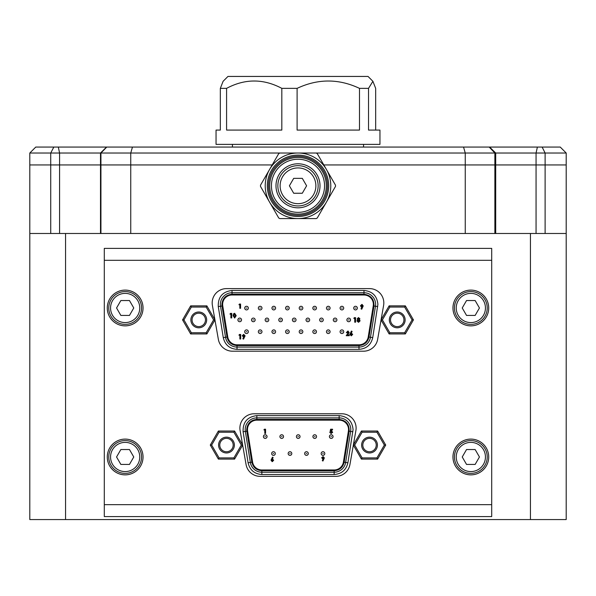 <?xml version="1.0" encoding="UTF-8"?>
<svg xmlns="http://www.w3.org/2000/svg" width="596" height="596" viewBox="0 0 596 596"><rect width="100%" height="100%" fill="white"/><g stroke="black" fill="none" stroke-linecap="round" stroke-linejoin="round"><path stroke-width="0.89" d="M536.057 233.483L536.057 164.943L566.2 164.943L566.2 519.563L65.56 519.563L65.56 233.483L530.44 233.483L530.44 519.563M494.874 233.483L494.874 164.943L536.057 164.943L536.057 153.023L29.8 153.023L35.76 147.063L560.24 147.063L566.2 153.023L536.057 153.023L537.398 147.063M100.501 233.483L100.501 164.943L130.748 164.943L130.748 233.483L465.252 233.483L465.252 164.943L494.874 164.943L494.874 153.023L489.182 147.063M50.727 233.483L50.727 164.943L100.501 164.943L100.501 153.023L106.528 147.063M29.8 153.023L29.8 164.943L50.727 164.943L29.8 164.943L29.8 519.563L65.56 519.563M53.819 147.063L50.727 153.023L50.727 164.943L59.57 164.943L59.57 233.483M58.326 147.063L59.57 153.023L59.57 164.943L100.933 164.943L100.933 233.483M106.751 147.063L100.933 153.023L100.933 164.943L272.193 164.943L130.748 164.943L130.748 153.023L132.461 147.063M495.708 233.483L495.708 164.943L323.807 164.943L465.252 164.943L465.252 153.023L463.539 147.063M489.607 147.063L495.708 153.023L495.708 164.943L545.117 164.943L545.117 233.483M542.129 147.063L545.117 153.023L545.117 164.943L566.2 164.943L566.2 153.023M139.762 307.983A14.602 14.602 0 0 0 125.16 293.381A14.602 14.602 0 0 0 110.558 307.983A14.602 14.602 0 0 0 125.16 322.585A14.602 14.602 0 0 0 139.762 307.983M108.77 307.983A16.39 16.39 0 0 1 125.16 291.593A16.39 16.39 0 0 1 141.55 307.983A16.39 16.39 0 0 1 125.16 324.373A16.39 16.39 0 0 1 108.77 307.983M485.442 307.983A14.602 14.602 0 0 0 470.84 293.381A14.602 14.602 0 0 0 456.238 307.983A14.602 14.602 0 0 0 470.84 322.585A14.602 14.602 0 0 0 485.442 307.983M454.45 307.983A16.39 16.39 0 0 1 470.84 291.593A16.39 16.39 0 0 1 487.23 307.983A16.39 16.39 0 0 1 470.84 324.373A16.39 16.39 0 0 1 454.45 307.983M485.442 456.983A14.602 14.602 0 0 0 470.84 442.381A14.602 14.602 0 0 0 456.238 456.983A14.602 14.602 0 0 0 470.84 471.585A14.602 14.602 0 0 0 485.442 456.983M454.45 456.983A16.39 16.39 0 0 1 470.84 440.593A16.39 16.39 0 0 1 487.23 456.983A16.39 16.39 0 0 1 470.84 473.373A16.39 16.39 0 0 1 454.45 456.983M139.762 456.983A14.602 14.602 0 0 0 125.16 442.381A14.602 14.602 0 0 0 110.558 456.983A14.602 14.602 0 0 0 125.16 471.585A14.602 14.602 0 0 0 139.762 456.983M108.77 456.983A16.39 16.39 0 0 1 125.16 440.593A16.39 16.39 0 0 1 141.55 456.983A16.39 16.39 0 0 1 125.16 473.373A16.39 16.39 0 0 1 108.77 456.983M452.96 456.983A17.88 17.88 0 0 0 470.84 474.863A17.88 17.88 0 0 0 488.72 456.983A17.88 17.88 0 0 0 470.84 439.103A17.88 17.88 0 0 0 452.96 456.983M452.96 307.983A17.88 17.88 0 0 0 470.84 325.863A17.88 17.88 0 0 0 488.72 307.983A17.88 17.88 0 0 0 470.84 290.103A17.88 17.88 0 0 0 452.96 307.983M107.28 307.983A17.88 17.88 0 0 0 125.16 325.863A17.88 17.88 0 0 0 143.04 307.983A17.88 17.88 0 0 0 125.16 290.103A17.88 17.88 0 0 0 107.28 307.983M107.28 456.983A17.88 17.88 0 0 0 125.16 474.863A17.88 17.88 0 0 0 143.04 456.983A17.88 17.88 0 0 0 125.16 439.103A17.88 17.88 0 0 0 107.28 456.983M353.361 444.974L355.894 430.55A14.304 14.304 0 0 0 341.806 413.773L254.194 413.773A14.304 14.304 0 0 0 240.106 430.55L242.639 444.974M381.075 319.814L383.608 305.39A14.304 14.304 0 0 0 369.52 288.613L226.48 288.613A14.304 14.304 0 0 0 212.392 305.39L214.925 319.814M29.8 233.483L65.56 233.483M530.44 233.483L566.2 233.483M104.3 260.303L104.3 504.663L491.7 504.663L491.7 260.303L104.3 260.303L104.3 248.383L491.7 248.383L491.7 260.303M491.7 504.663L491.7 516.583L104.3 516.583L104.3 504.663M242.661 445.108L246.066 464.522A14.304 14.304 0 0 0 260.154 476.353L335.846 476.353A14.304 14.304 0 0 0 349.934 464.522L353.339 445.108M214.947 319.948L218.352 339.362A14.304 14.304 0 0 0 232.44 351.193L363.56 351.193A14.304 14.304 0 0 0 377.648 339.362L381.053 319.948M133.765 456.983L129.459 449.533L120.861 449.533L116.555 456.983L120.861 464.433L129.459 464.433L133.765 456.983M129.459 315.433L133.765 307.983L129.459 300.533L120.861 300.533L116.555 307.983L120.861 315.433L129.459 315.433M475.139 300.533L466.541 300.533L462.235 307.983L466.541 315.433L475.139 315.433L479.445 307.983L475.139 300.533M475.139 449.533L466.541 449.533L462.235 456.983L466.541 464.433L475.139 464.433L479.445 456.983L475.139 449.533M206.663 319.903A7.897 7.897 0 0 1 198.766 327.8A7.897 7.897 0 0 1 190.869 319.903A7.897 7.897 0 0 1 198.766 312.006A7.897 7.897 0 0 1 206.663 319.903M192.061 319.903A6.705 6.705 0 0 0 198.766 326.608A6.705 6.705 0 0 0 205.471 319.903A6.705 6.705 0 0 0 198.766 313.198A6.705 6.705 0 0 0 192.061 319.903M206.872 333.939L190.66 333.939L182.562 319.903L190.66 305.867L206.872 305.867L214.97 319.903L206.872 333.939L206.179 332.747L213.599 319.903L206.179 307.059L191.353 307.059L183.933 319.903L191.353 332.747L206.179 332.747M214.97 319.903L213.599 319.903M206.179 307.059L206.872 305.867M191.353 307.059L190.66 305.867M183.933 319.903L182.562 319.903M190.66 333.939L191.353 332.747M405.131 319.903A7.897 7.897 0 0 1 397.234 327.8A7.897 7.897 0 0 1 389.337 319.903A7.897 7.897 0 0 1 397.234 312.006A7.897 7.897 0 0 1 405.131 319.903M390.529 319.903A6.705 6.705 0 0 0 397.234 326.608A6.705 6.705 0 0 0 403.939 319.903A6.705 6.705 0 0 0 397.234 313.198A6.705 6.705 0 0 0 390.529 319.903M405.34 333.939L389.128 333.939L381.03 319.903L389.128 305.867L405.34 305.867L413.438 319.903L405.34 333.939L404.647 332.747L412.067 319.903L404.647 307.059L389.821 307.059L382.401 319.903L389.821 332.747L404.647 332.747M413.438 319.903L412.067 319.903M404.647 307.059L405.34 305.867M389.821 307.059L389.128 305.867M382.401 319.903L381.03 319.903M389.128 333.939L389.821 332.747M377.417 445.063A7.897 7.897 0 0 1 369.52 452.96A7.897 7.897 0 0 1 361.623 445.063A7.897 7.897 0 0 1 369.52 437.166A7.897 7.897 0 0 1 377.417 445.063M362.815 445.063A6.705 6.705 0 0 0 369.52 451.768A6.705 6.705 0 0 0 376.225 445.063A6.705 6.705 0 0 0 369.52 438.358A6.705 6.705 0 0 0 362.815 445.063M377.626 459.099L361.414 459.099L353.316 445.063L361.414 431.027L377.626 431.027L385.724 445.063L377.626 459.099L376.933 457.907L384.353 445.063L376.933 432.219L362.107 432.219L354.687 445.063L362.107 457.907L376.933 457.907M385.724 445.063L384.353 445.063M376.933 432.219L377.626 431.027M362.107 432.219L361.414 431.027M354.687 445.063L353.316 445.063M361.414 459.099L362.107 457.907M234.377 445.063A7.897 7.897 0 0 1 226.48 452.96A7.897 7.897 0 0 1 218.583 445.063A7.897 7.897 0 0 1 226.48 437.166A7.897 7.897 0 0 1 234.377 445.063M219.775 445.063A6.705 6.705 0 0 0 226.48 451.768A6.705 6.705 0 0 0 233.185 445.063A6.705 6.705 0 0 0 226.48 438.358A6.705 6.705 0 0 0 219.775 445.063M234.586 459.099L218.374 459.099L210.276 445.063L218.374 431.027L234.586 431.027L242.684 445.063L234.586 459.099L233.893 457.907L241.313 445.063L233.893 432.219L219.067 432.219L211.647 445.063L219.067 457.907L233.893 457.907M242.684 445.063L241.313 445.063M233.893 432.219L234.586 431.027M219.067 432.219L218.374 431.027M211.647 445.063L210.276 445.063M218.374 459.099L219.067 457.907M353.07 429.545L347.9 462.794C346.172 470.05 341.59 473.954 334.147 474.505L261.853 474.505C254.41 473.954 249.828 470.05 248.1 462.794L243.108 431.757C242.766 422.184 247.347 416.805 256.854 415.621L339.146 415.621C347.602 416.448 352.243 421.089 353.07 429.545M339.146 419.405C346 420.329 349.338 424.248 349.159 431.161L344.16 462.191C342.879 467.45 339.541 470.289 334.147 470.721L261.853 470.721C256.459 470.289 253.121 467.45 251.84 462.191L246.841 431.161L245.351 431.4A11.659 11.659 0 0 1 256.854 417.893L256.854 419.405L339.146 419.405L339.146 417.893A11.659 11.659 0 0 1 350.649 431.4L352.892 431.757M256.854 420.158A9.387 9.387 0 0 0 247.586 431.035L252.585 462.071A9.387 9.387 0 0 0 261.853 469.968L334.147 469.968A9.387 9.387 0 0 0 343.415 462.071L348.414 431.035A9.387 9.387 0 0 0 339.146 420.158L256.854 420.158M245.202 429.545A11.659 11.659 0 0 0 245.351 431.4L250.342 462.429A11.659 11.659 0 0 0 261.853 472.233L334.147 472.233A11.659 11.659 0 0 0 345.658 462.429L350.649 431.4L349.159 431.161M339.146 415.621L339.146 417.893L256.854 417.893L256.854 415.621M283.54 436.585A1.818 1.818 0 0 1 281.729 438.403A1.818 1.818 0 0 1 279.911 436.585A1.818 1.818 0 0 1 281.729 434.767A1.818 1.818 0 0 1 283.54 436.585A1.818 1.818 0 0 0 281.729 434.767A1.818 1.818 0 0 0 279.911 436.585M291.794 453.541A1.818 1.818 0 0 1 289.976 455.359A1.818 1.818 0 0 1 288.159 453.541A1.818 1.818 0 0 1 289.976 451.723A1.818 1.818 0 0 1 291.794 453.541A1.818 1.818 0 0 0 289.976 451.723A1.818 1.818 0 0 0 288.159 453.541M333.045 436.585A1.818 1.818 0 0 1 331.227 438.403A1.818 1.818 0 0 1 329.409 436.585A1.818 1.818 0 0 1 331.227 434.767A1.818 1.818 0 0 1 333.045 436.585A1.818 1.818 0 0 0 331.227 434.767A1.818 1.818 0 0 0 329.409 436.585M316.543 436.585A1.818 1.818 0 0 1 314.725 438.403A1.818 1.818 0 0 1 312.915 436.585A1.818 1.818 0 0 1 314.725 434.767A1.818 1.818 0 0 1 316.543 436.585A1.818 1.818 0 0 0 314.725 434.767A1.818 1.818 0 0 0 312.915 436.585M324.798 453.541A1.818 1.818 0 0 1 322.98 455.359A1.818 1.818 0 0 1 321.162 453.541A1.818 1.818 0 0 1 322.98 451.723A1.818 1.818 0 0 1 324.798 453.541A1.818 1.818 0 0 0 322.98 451.723A1.818 1.818 0 0 0 321.162 453.541M267.045 436.585A1.818 1.818 0 0 1 265.227 438.403A1.818 1.818 0 0 1 263.41 436.585A1.818 1.818 0 0 1 265.227 434.767A1.818 1.818 0 0 1 267.045 436.585A1.818 1.818 0 0 0 265.227 434.767A1.818 1.818 0 0 0 263.41 436.585M300.041 436.585A1.818 1.818 0 0 1 298.224 438.403A1.818 1.818 0 0 1 296.413 436.585A1.818 1.818 0 0 1 298.224 434.767A1.818 1.818 0 0 1 300.041 436.585A1.818 1.818 0 0 0 298.224 434.767A1.818 1.818 0 0 0 296.413 436.585M308.296 453.541A1.818 1.818 0 0 1 306.478 455.359A1.818 1.818 0 0 1 304.66 453.541A1.818 1.818 0 0 1 306.478 451.723A1.818 1.818 0 0 1 308.296 453.541A1.818 1.818 0 0 0 306.478 451.723A1.818 1.818 0 0 0 304.66 453.541M275.292 453.541A1.818 1.818 0 0 1 273.475 455.359A1.818 1.818 0 0 1 271.657 453.541A1.818 1.818 0 0 1 273.475 451.723A1.818 1.818 0 0 1 275.292 453.541A1.818 1.818 0 0 0 273.475 451.723A1.818 1.818 0 0 0 271.657 453.541M332.538 429.217L332.538 429.925L331.212 429.925L331.048 430.729L332.598 432.093L331.175 433.575L329.767 432.428L331.22 432.808L331.83 432.122L331.249 431.452L330.11 431.571L330.609 429.217L332.538 429.217M331.175 433.575L329.767 432.428M332.598 432.093L332.531 432.547M331.309 430.685L331.726 430.752M271.813 460.254L272.35 459.658L272.901 460.254L272.35 460.857L271.813 460.254L272.35 460.857L272.901 460.254L272.35 459.658M273.124 457.497L272.387 458.95L273.661 460.291L272.365 461.617L271.053 460.291L272.447 457.154L273.124 457.497M271.053 460.291L271.374 459.27M272.365 461.617L271.955 461.557M272.387 458.95L272.789 459.009M324.366 457.884L322.965 461.021L322.287 460.678L323.032 459.225L321.751 457.877L323.054 456.558L324.366 457.884M321.751 457.877L321.81 457.475M323.032 459.225L322.622 459.158M322.51 457.922L323.062 457.318L323.606 457.922L323.069 458.518L322.51 457.922L323.062 457.318L323.606 457.922L323.069 458.518L322.51 457.922M264.795 429.925L263.924 429.925L264.386 429.217L265.563 429.217L265.563 433.463L264.795 433.463L264.795 429.925M377.901 304.385L372.724 337.634C371.003 344.89 366.413 348.794 358.978 349.345L237.022 349.345C229.579 348.794 224.997 344.89 223.276 337.634L218.278 306.597C217.935 297.024 222.524 291.645 232.03 290.461L363.97 290.461C372.433 291.288 377.074 295.929 377.901 304.385M363.97 294.245C370.824 295.169 374.161 299.088 373.983 306.001L368.991 337.031C367.71 342.29 364.372 345.129 358.978 345.561L237.022 345.561C231.628 345.129 228.29 342.29 227.009 337.031L222.017 306.001L220.52 306.24A11.659 11.659 0 0 1 232.03 292.733L232.03 294.245L363.97 294.245L363.97 292.733A11.659 11.659 0 0 1 375.48 306.24L377.722 306.597M232.03 294.998A9.387 9.387 0 0 0 222.762 305.875L227.761 336.911A9.387 9.387 0 0 0 237.022 344.808L358.978 344.808A9.387 9.387 0 0 0 368.239 336.911L373.238 305.875A9.387 9.387 0 0 0 363.97 294.998L232.03 294.998M220.371 304.385A11.659 11.659 0 0 0 220.52 306.24L225.519 337.269A11.659 11.659 0 0 0 237.022 347.073L358.978 347.073A11.659 11.659 0 0 0 370.481 337.269L375.48 306.24L373.983 306.001M363.97 290.461L363.97 292.733L232.03 292.733L232.03 290.461M343.721 331.711A1.818 1.818 0 0 1 341.903 333.529A1.818 1.818 0 0 1 340.085 331.711A1.818 1.818 0 0 1 341.903 329.893A1.818 1.818 0 0 1 343.721 331.711A1.818 1.818 0 0 0 341.903 329.893A1.818 1.818 0 0 0 340.085 331.711M336.904 319.903A1.818 1.818 0 0 1 335.086 321.721A1.818 1.818 0 0 1 333.276 319.903A1.818 1.818 0 0 1 335.086 318.085A1.818 1.818 0 0 1 336.904 319.903A1.818 1.818 0 0 0 335.086 318.085A1.818 1.818 0 0 0 333.276 319.903M350.53 319.903A1.818 1.818 0 0 1 348.712 321.721A1.818 1.818 0 0 1 346.894 319.903A1.818 1.818 0 0 1 348.712 318.085A1.818 1.818 0 0 1 350.53 319.903A1.818 1.818 0 0 0 348.712 318.085A1.818 1.818 0 0 0 346.894 319.903M343.721 308.095A1.818 1.818 0 0 1 341.903 309.913A1.818 1.818 0 0 1 340.085 308.095A1.818 1.818 0 0 1 341.903 306.277A1.818 1.818 0 0 1 343.721 308.095A1.818 1.818 0 0 0 341.903 306.277A1.818 1.818 0 0 0 340.085 308.095M261.972 331.711A1.818 1.818 0 0 1 260.154 333.529A1.818 1.818 0 0 1 258.336 331.711A1.818 1.818 0 0 1 260.154 329.893A1.818 1.818 0 0 1 261.972 331.711A1.818 1.818 0 0 0 260.154 329.893A1.818 1.818 0 0 0 258.336 331.711M289.216 331.711A1.818 1.818 0 0 1 287.406 333.529A1.818 1.818 0 0 1 285.588 331.711A1.818 1.818 0 0 1 287.406 329.893A1.818 1.818 0 0 1 289.216 331.711A1.818 1.818 0 0 0 287.406 329.893A1.818 1.818 0 0 0 285.588 331.711M330.095 331.711A1.818 1.818 0 0 1 328.277 333.529A1.818 1.818 0 0 1 326.459 331.711A1.818 1.818 0 0 1 328.277 329.893A1.818 1.818 0 0 1 330.095 331.711A1.818 1.818 0 0 0 328.277 329.893A1.818 1.818 0 0 0 326.459 331.711M241.536 319.903A1.818 1.818 0 0 1 239.719 321.721A1.818 1.818 0 0 1 237.901 319.903A1.818 1.818 0 0 1 239.719 318.085A1.818 1.818 0 0 1 241.536 319.903A1.818 1.818 0 0 0 239.719 318.085A1.818 1.818 0 0 0 237.901 319.903M268.781 319.903A1.818 1.818 0 0 1 266.963 321.721A1.818 1.818 0 0 1 265.153 319.903A1.818 1.818 0 0 1 266.963 318.085A1.818 1.818 0 0 1 268.781 319.903A1.818 1.818 0 0 0 266.963 318.085A1.818 1.818 0 0 0 265.153 319.903M316.469 331.711A1.818 1.818 0 0 1 314.651 333.529A1.818 1.818 0 0 1 312.833 331.711A1.818 1.818 0 0 1 314.651 329.893A1.818 1.818 0 0 1 316.469 331.711A1.818 1.818 0 0 0 314.651 329.893A1.818 1.818 0 0 0 312.833 331.711M323.278 319.903A1.818 1.818 0 0 1 321.467 321.721A1.818 1.818 0 0 1 319.65 319.903A1.818 1.818 0 0 1 321.467 318.085A1.818 1.818 0 0 1 323.278 319.903A1.818 1.818 0 0 0 321.467 318.085A1.818 1.818 0 0 0 319.65 319.903M248.346 308.095A1.818 1.818 0 0 1 246.528 309.913A1.818 1.818 0 0 1 244.71 308.095A1.818 1.818 0 0 1 246.528 306.277A1.818 1.818 0 0 1 248.346 308.095A1.818 1.818 0 0 0 246.528 306.277A1.818 1.818 0 0 0 244.71 308.095M275.598 308.095A1.818 1.818 0 0 1 273.78 309.913A1.818 1.818 0 0 1 271.962 308.095A1.818 1.818 0 0 1 273.78 306.277A1.818 1.818 0 0 1 275.598 308.095A1.818 1.818 0 0 0 273.78 306.277A1.818 1.818 0 0 0 271.962 308.095M309.659 319.903A1.818 1.818 0 0 1 307.841 321.721A1.818 1.818 0 0 1 306.024 319.903A1.818 1.818 0 0 1 307.841 318.085A1.818 1.818 0 0 1 309.659 319.903A1.818 1.818 0 0 0 307.841 318.085A1.818 1.818 0 0 0 306.024 319.903M261.972 308.095A1.818 1.818 0 0 1 260.154 309.913A1.818 1.818 0 0 1 258.336 308.095A1.818 1.818 0 0 1 260.154 306.277A1.818 1.818 0 0 1 261.972 308.095A1.818 1.818 0 0 0 260.154 306.277A1.818 1.818 0 0 0 258.336 308.095M302.842 331.711A1.818 1.818 0 0 1 301.025 333.529A1.818 1.818 0 0 1 299.214 331.711A1.818 1.818 0 0 1 301.025 329.893A1.818 1.818 0 0 1 302.842 331.711A1.818 1.818 0 0 0 301.025 329.893A1.818 1.818 0 0 0 299.214 331.711M302.842 308.095A1.818 1.818 0 0 1 301.025 309.913A1.818 1.818 0 0 1 299.214 308.095A1.818 1.818 0 0 1 301.025 306.277A1.818 1.818 0 0 1 302.842 308.095A1.818 1.818 0 0 0 301.025 306.277A1.818 1.818 0 0 0 299.214 308.095M282.407 319.903A1.818 1.818 0 0 1 280.589 321.721A1.818 1.818 0 0 1 278.772 319.903A1.818 1.818 0 0 1 280.589 318.085A1.818 1.818 0 0 1 282.407 319.903A1.818 1.818 0 0 0 280.589 318.085A1.818 1.818 0 0 0 278.772 319.903M289.216 308.095A1.818 1.818 0 0 1 287.406 309.913A1.818 1.818 0 0 1 285.588 308.095A1.818 1.818 0 0 1 287.406 306.277A1.818 1.818 0 0 1 289.216 308.095A1.818 1.818 0 0 0 287.406 306.277A1.818 1.818 0 0 0 285.588 308.095M255.155 319.903A1.818 1.818 0 0 1 253.345 321.721A1.818 1.818 0 0 1 251.527 319.903A1.818 1.818 0 0 1 253.345 318.085A1.818 1.818 0 0 1 255.155 319.903A1.818 1.818 0 0 0 253.345 318.085A1.818 1.818 0 0 0 251.527 319.903M296.033 319.903A1.818 1.818 0 0 1 294.215 321.721A1.818 1.818 0 0 1 292.398 319.903A1.818 1.818 0 0 1 294.215 318.085A1.818 1.818 0 0 1 296.033 319.903A1.818 1.818 0 0 0 294.215 318.085A1.818 1.818 0 0 0 292.398 319.903M357.339 308.095A1.818 1.818 0 0 1 355.529 309.913A1.818 1.818 0 0 1 353.711 308.095A1.818 1.818 0 0 1 355.529 306.277A1.818 1.818 0 0 1 357.339 308.095A1.818 1.818 0 0 0 355.529 306.277A1.818 1.818 0 0 0 353.711 308.095M330.095 308.095A1.818 1.818 0 0 1 328.277 309.913A1.818 1.818 0 0 1 326.459 308.095A1.818 1.818 0 0 1 328.277 306.277A1.818 1.818 0 0 1 330.095 308.095A1.818 1.818 0 0 0 328.277 306.277A1.818 1.818 0 0 0 326.459 308.095M316.469 308.095A1.818 1.818 0 0 1 314.651 309.913A1.818 1.818 0 0 1 312.833 308.095A1.818 1.818 0 0 1 314.651 306.277A1.818 1.818 0 0 1 316.469 308.095A1.818 1.818 0 0 0 314.651 306.277A1.818 1.818 0 0 0 312.833 308.095M248.346 331.711A1.818 1.818 0 0 1 246.528 333.529A1.818 1.818 0 0 1 244.71 331.711A1.818 1.818 0 0 1 246.528 329.893A1.818 1.818 0 0 1 248.346 331.711A1.818 1.818 0 0 0 246.528 329.893A1.818 1.818 0 0 0 244.71 331.711M275.598 331.711A1.818 1.818 0 0 1 273.78 333.529A1.818 1.818 0 0 1 271.962 331.711A1.818 1.818 0 0 1 273.78 329.893A1.818 1.818 0 0 1 275.598 331.711A1.818 1.818 0 0 0 273.78 329.893A1.818 1.818 0 0 0 271.962 331.711M234.66 317.228L233.93 315.716L234.66 314.085L235.383 315.664L235.159 316.923L234.31 317.117M236.195 315.664L234.668 318.048L233.11 315.701L233.483 313.891L234.638 313.272L236.195 315.664L234.638 313.272M234.668 318.048L233.11 315.701L233.483 313.891M358.01 318.882L358.487 318.361L359.001 318.875L358.501 319.411L358.01 318.882M359.001 318.875L358.501 319.411M357.779 320.857L358.516 320.223L359.232 320.879L358.509 321.505L357.779 320.857M359.232 320.879L358.509 321.505M360.044 320.931L358.516 322.324L356.959 320.931L357.57 319.761L357.19 318.823L358.509 317.549L359.813 318.83L359.425 319.761L360.021 320.655M359.753 318.428L359.813 318.83M351.29 335.839L349.882 334.416L351.379 331.063L352.102 331.428L351.312 332.985L352.683 334.423L351.29 335.839L349.882 334.416L350.225 333.328M351.312 332.985L352.683 334.423M351.863 334.378L351.275 335.026L350.701 334.378L351.275 333.745L351.863 334.378L351.275 335.026M362.42 305.904L361.854 306.538L361.258 305.904L361.846 305.256L362.42 305.904M361.854 306.538L361.258 305.904M361.02 308.855L361.809 307.298L360.438 305.86L361.832 304.444L363.24 305.867L361.742 309.22L361.02 308.855M361.832 304.444L362.271 304.511M361.809 307.298L361.377 307.231M243.667 335.161L244.241 335.801L243.675 336.442L243.079 335.801L243.667 335.161L244.241 335.801L243.675 336.442L243.079 335.801M242.84 338.751L243.63 337.194L242.267 335.757L243.652 334.341L245.06 335.764L243.563 339.117L242.84 338.751M242.267 335.757L243.652 334.341L245.06 335.764L244.718 336.844M348.369 332.486L347.781 331.883L347.148 332.695L346.336 332.695L347.826 331.063L349.189 332.426L347.714 334.967L349.249 334.967L349.249 335.719L346.216 335.719L348.369 332.486M347.826 331.063L348.25 331.123M355.566 317.661L355.566 322.205L354.747 322.205L354.747 318.42L353.815 318.42L354.3 317.661L355.566 317.661M230.898 314.144L229.967 314.144L230.451 313.392L231.717 313.392L231.717 317.929L230.898 317.929L230.898 314.144M239.875 335.213L238.944 335.213L239.436 334.46L240.695 334.46L240.695 338.997L239.875 338.997L239.875 335.213M239.823 304.765L238.951 304.765L239.406 304.057L240.583 304.057L240.583 308.303L239.823 308.303L239.823 304.765M283.249 160.257A29.502 29.502 0 0 1 323.546 171.052A29.502 29.502 0 0 1 312.751 211.349A29.502 29.502 0 0 1 272.454 200.554A29.502 29.502 0 0 1 283.249 160.257A29.502 29.502 0 0 0 272.454 200.554A29.502 29.502 0 0 0 312.751 211.349M306.94 201.284A17.88 17.88 0 0 1 282.519 194.743A17.88 17.88 0 0 1 289.06 170.322A17.88 17.88 0 0 1 313.481 176.863A17.88 17.88 0 0 1 306.94 201.284M308.072 203.251A20.152 20.152 0 0 1 280.552 195.875A20.152 20.152 0 0 1 287.928 168.355A20.152 20.152 0 0 1 315.448 175.731A20.152 20.152 0 0 1 308.072 203.251M284.724 162.805A26.552 26.552 0 0 1 320.998 172.527A26.552 26.552 0 0 1 311.276 208.801A26.552 26.552 0 0 1 275.002 199.079A26.552 26.552 0 0 1 284.724 162.805A26.552 26.552 0 0 0 275.002 199.079A26.552 26.552 0 0 0 311.276 208.801M302.299 193.253L293.701 193.253L289.395 185.803L293.701 178.353L302.299 178.353L306.605 185.803L302.299 193.253M269.608 169.413A32.78 32.78 0 0 0 298 218.583A32.78 32.78 0 0 0 326.392 169.413A32.78 32.78 0 0 0 269.608 169.413L260.497 185.207L260.497 186.399L278.727 217.987L279.762 218.583L316.238 218.583L317.273 217.987L335.503 186.399L335.503 185.207L317.273 153.619L316.238 153.023L279.762 153.023L278.727 153.619L269.608 169.413M220.334 88.357L226.584 88.357L226.584 130.077L281.826 130.077L281.826 88.357L297.106 88.357L297.106 130.077L359.485 130.077L359.485 88.357L368.522 88.357L368.522 130.077L379.95 130.077L379.95 144.381L216.05 144.381L216.05 130.077L220.334 130.077L220.334 88.357L223.09 81.317L227.97 76.437L368.03 76.437L372.91 81.317L375.666 88.357L375.666 130.077M226.584 88.357C244.949 78.568 263.365 78.568 281.826 88.357M368.522 88.357L372.91 81.317M297.106 88.357C317.944 78.575 338.737 78.575 359.485 88.357M246.841 431.161L246.714 429.545C247.355 423.428 250.737 420.046 256.854 419.405M347.9 462.794L344.16 462.191M334.147 474.505L334.147 470.721M261.853 474.505L261.853 470.721M248.1 462.794L251.84 462.191M245.351 431.4L243.108 431.757M282.027 436.585L281.424 436.585L282.027 436.585M290.282 453.541L289.671 453.541L290.282 453.541M331.532 436.585L330.929 436.585L331.532 436.585M315.031 436.585L314.427 436.585L315.031 436.585M323.278 453.541L322.674 453.541L323.278 453.541M265.525 436.585L264.922 436.585L265.525 436.585M298.529 436.585L297.925 436.585L298.529 436.585M306.784 453.541L306.173 453.541L306.784 453.541M273.78 453.541L273.177 453.541L273.78 453.541M222.017 306.001L221.883 304.385C222.531 298.268 225.914 294.886 232.03 294.245M372.724 337.634L368.991 337.031M358.978 349.345L358.978 345.561M237.022 349.345L237.022 345.561M223.276 337.634L227.009 337.031M220.52 306.24L218.278 306.597M342.201 331.711L341.597 331.711L342.201 331.711M335.392 319.903L334.788 319.903L335.392 319.903M349.018 319.903L348.414 319.903L349.018 319.903M342.201 308.095L341.597 308.095L342.201 308.095M260.459 331.711L259.849 331.711L260.459 331.711M287.704 331.711L287.101 331.711L287.704 331.711M328.582 331.711L327.971 331.711L328.582 331.711M240.017 319.903L239.413 319.903L240.017 319.903M267.269 319.903L266.665 319.903L267.269 319.903M314.956 331.711L314.353 331.711L314.956 331.711M321.765 319.903L321.162 319.903L321.765 319.903M246.833 308.095L246.23 308.095L246.833 308.095M274.078 308.095L273.475 308.095L274.078 308.095M308.139 319.903L307.536 319.903L308.139 319.903M260.459 308.095L259.849 308.095L260.459 308.095M301.33 331.711L300.727 331.711L301.33 331.711M301.33 308.095L300.727 308.095L301.33 308.095M280.895 319.903L280.291 319.903L280.895 319.903M287.704 308.095L287.101 308.095L287.704 308.095M253.643 319.903L253.039 319.903L253.643 319.903M294.521 319.903L293.91 319.903L294.521 319.903M355.827 308.095L355.223 308.095L355.827 308.095M328.582 308.095L327.971 308.095L328.582 308.095M314.956 308.095L314.353 308.095L314.956 308.095M246.833 331.711L246.23 331.711L246.833 331.711M274.078 331.711L273.475 331.711L274.078 331.711M312.155 210.321A28.31 28.31 0 0 0 322.518 171.648A28.31 28.31 0 0 0 283.845 161.285A28.31 28.31 0 0 0 273.482 199.958A28.31 28.31 0 0 0 312.155 210.321M271.418 201.15A30.694 30.694 0 0 1 282.653 159.221A30.694 30.694 0 0 1 324.582 170.456A30.694 30.694 0 0 1 313.347 212.385A30.694 30.694 0 0 1 271.418 201.15M286.996 166.738A22.007 22.007 0 0 1 317.065 174.799A22.007 22.007 0 0 1 309.004 204.868A22.007 22.007 0 0 1 278.935 196.807A22.007 22.007 0 0 1 286.996 166.738M363.56 144.381L363.56 147.063M232.44 144.381L232.44 147.063"/></g></svg>
